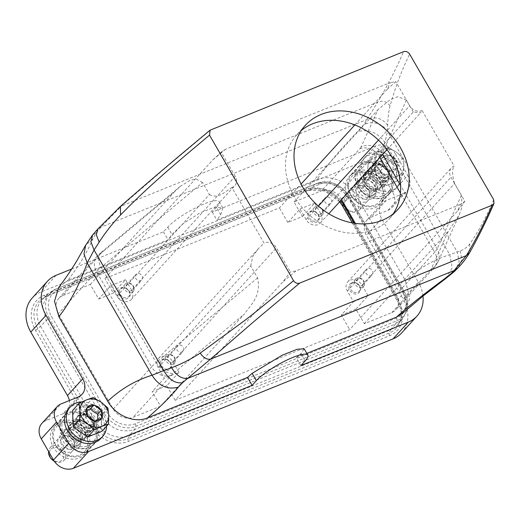 <?xml version="1.0" encoding="UTF-8"?>
<svg xmlns="http://www.w3.org/2000/svg" width="520" height="520" viewBox="0 0 520 520"><rect width="100%" height="100%" fill="white"/><g stroke="black" fill="none" stroke-linecap="round" stroke-linejoin="round"><path stroke-width="0.39" stroke-dasharray="2.6 1.95" d="M393.237 213.844A62.536 50.973 -137.7 0 1 389.331 218.862A62.536 50.973 -137.7 0 1 346.489 232.713A62.536 50.973 -137.7 0 1 292.422 193.161A62.536 50.973 -137.7 0 1 296.803 134.713A62.536 50.973 -137.7 0 1 301.431 130.351M341.621 199.615L341.348 199.147A15.633 12.74 42.3 0 0 321.51 190.853L294.053 201.968L302.452 216.522L287.814 222.45L299.995 209.053L306.111 219.635A9.38 7.644 42.3 0 0 320.372 222.983A9.38 7.644 42.3 0 0 320.756 213.707L413.257 111.989L420.446 112.938L422.103 110.487L454.214 166.101A9.38 7.644 -137.7 0 0 451.328 167.921A9.38 7.644 -137.7 0 0 450.95 177.197L464.874 201.318L460.544 204.334L457.45 211.153L349.694 329.641L175.194 400.276L282.952 281.794L290.375 271.954L295.887 270.985L460.544 204.334M116.968 296.205L209.475 194.487L202.599 182.572L101.185 267.274A31.265 6.611 150 0 0 96.544 271.635A15.633 12.74 -137.7 0 1 97.181 256.178A15.633 12.74 -137.7 0 1 101.108 253.461L62.809 295.575L90.266 284.459L98.67 299.019L110.858 285.617L116.968 296.205A9.38 7.644 42.3 0 0 131.228 299.553A9.38 7.644 42.3 0 0 131.612 290.277L235.19 176.378A9.38 7.644 -137.7 0 1 234.812 185.653A9.38 7.644 -137.7 0 1 231.92 187.473L264.036 243.094A9.38 7.644 -137.7 0 1 276.445 247.839L290.375 271.954M235.19 176.378L221.267 152.256L222.436 151.125L225.596 149.24L390.254 82.589L387.16 89.408L395.766 81.62L390.254 82.589M422.103 110.487A9.38 7.644 -137.7 0 1 409.688 105.742L395.766 81.62M71.708 268.996L163.456 231.855L167.726 227.162A31.265 6.611 150 0 1 196.768 207.298A31.265 6.611 150 0 1 219.206 201.65A31.265 6.611 150 0 1 216.535 207.402L220.753 214.714L216.853 220.031L316.914 179.53C327.516 164.691 341.016 148.772 357.409 131.774L363.792 124.559L377.728 102.096C388.167 84.481 396.76 67.684 403.52 51.701M220.753 214.714L222.853 207.961L215.131 206.934L199.972 212.888L183.397 223.464L171.944 234.475L168.044 239.792L67.977 280.3C79.365 265.142 87.653 251.336 92.846 238.875L96.116 232.921L100.932 227.175L121.836 205.686L164.847 168.415L211.055 129.61M493.682 199.686C486.831 216.19 478.855 230.958 469.742 243.99C467.077 247.351 463.879 249.652 460.135 250.9L449.768 254.696C433.225 259.831 418.457 268.515 405.464 280.742L356.635 196.177C368.219 181.357 377.65 163.43 384.93 142.389L387.537 131.261L387.666 125.372C387.849 117.969 388.629 111.481 390.019 105.911C395.466 86.84 402.012 69.576 409.643 54.119M221.267 152.256L212.661 160.049L104.91 278.531L279.409 207.896L301.093 184.047M131.612 290.277L125.496 279.689L113.315 293.092L104.91 278.531M464.874 201.318L457.45 211.153M355.342 223.379L396.357 294.424A15.633 12.74 42.3 0 1 395.72 309.881A15.633 12.74 42.3 0 1 391.794 312.598L364.338 323.713L355.934 309.153L368.121 295.757L362.011 285.168A9.38 7.644 42.3 0 0 347.75 281.82A9.38 7.644 42.3 0 0 347.366 291.096L353.476 301.685L341.289 315.081L349.694 329.641M413.257 111.989L406.387 100.081L397.852 96.674L390.488 99.398L377.962 109.694L361.056 146.991A15.633 14.658 -155.6 0 1 382.148 153.537L382.681 154.466M362.011 285.168L454.519 183.45L461.39 195.358L462.183 206.343L459.297 214.851L448.253 231.439L431.34 268.736A15.633 14.658 -155.6 0 0 437.944 261.957A15.633 14.658 -155.6 0 0 437.157 248.82L400.595 185.49M454.519 183.45C452.082 174.798 451.984 169.019 454.214 166.101M110.858 285.617L125.496 279.689M121.401 297.615A6.409 5.226 42.3 0 0 129.435 297.031A6.409 5.226 42.3 0 0 127.179 288.86A6.409 5.226 42.3 0 0 119.138 289.452A6.409 5.226 42.3 0 0 121.401 297.615M166.79 385.723L152.152 391.651L164.333 378.248L178.978 372.32L166.79 385.723L175.194 400.276M355.934 309.153L341.289 315.081M287.814 222.45L279.409 207.896M98.67 299.019L113.315 293.092M62.809 295.575A15.633 12.74 42.3 0 0 58.884 298.292A15.633 12.74 42.3 0 0 58.247 313.749L113.256 409.026A15.633 12.74 42.3 0 0 133.094 417.32L160.55 406.204L152.152 391.651M368.121 295.757L353.476 301.685M357.578 283.751C364.397 288.373 358.26 297.674 351.8 292.513C344.981 287.892 351.117 278.59 357.578 283.751M320.756 213.707L314.639 203.125L302.452 216.522M294.053 201.968L377.962 109.694M202.599 182.572L196.066 179.017L190.216 180.232L180.063 186.518L174.174 192.192L103.428 251.284A15.633 3.302 150 0 0 101.108 253.461M90.266 284.459L174.174 192.192M122.187 296.575A5.473 4.459 -137.7 0 1 120.608 289.159A5.473 4.459 -137.7 0 1 127.121 289.101A5.473 4.459 -137.7 0 1 128.7 296.517A5.473 4.459 -137.7 0 1 122.187 296.575M160.55 406.204L244.465 313.937L173.719 373.029A15.633 3.302 150 0 0 171.392 375.206L133.094 417.32M299.995 209.053L314.639 203.125M364.338 323.713L448.253 231.439M352.586 291.467A5.473 4.459 -137.7 0 1 351.007 284.05A5.473 4.459 -137.7 0 1 357.519 283.992A5.473 4.459 -137.7 0 1 359.099 291.408A5.473 4.459 -137.7 0 1 352.586 291.467M310.544 221.052A6.409 5.226 42.3 0 0 318.578 220.461A6.409 5.226 42.3 0 0 316.322 212.297A6.409 5.226 42.3 0 0 308.282 212.881A6.409 5.226 42.3 0 0 310.544 221.052M446.231 278.168L452.257 267.781L449.768 254.696L384.93 142.389C377.312 132.262 368.134 128.726 357.409 131.774M316.914 179.53C329.817 173.869 348.842 181.935 356.635 196.177M163.456 231.855L168.044 239.792M131.631 284.141A5.473 4.459 42.3 0 0 125.112 284.2A5.473 4.459 42.3 0 0 126.698 291.616A5.473 4.459 42.3 0 0 133.211 291.564A5.473 4.459 42.3 0 0 131.631 284.141M135.323 423.781A2.346 1.268 -112 0 1 135.752 426.446A24.947 20.338 -137.7 0 1 104.085 413.212L101.231 415.656C110.227 428.649 121.323 433.29 134.517 429.572L395.655 323.856L396.89 320.73A24.947 20.338 42.3 0 0 406.952 309.485A24.947 20.338 42.3 0 0 404.17 291.733L349.161 196.45A24.947 20.338 42.3 0 0 317.752 183.118A24.947 20.338 42.3 0 0 317.499 183.216L56.355 288.932A2.346 1.268 -112 0 1 58.143 290.101A22.685 18.492 42.3 0 0 51.526 316.472L106.528 411.749A22.685 18.492 42.3 0 0 135.323 423.781L396.461 318.071A22.685 18.492 42.3 0 0 403.078 291.7L348.075 196.424A22.685 18.492 42.3 0 0 319.28 184.392L58.143 290.101M396.461 318.071A2.346 1.268 68 0 1 396.89 320.73L135.752 426.446L134.517 429.572L129.252 435.695L128.115 438.75L389.253 333.041L390.39 329.986A26.468 21.573 42.3 0 0 397.384 324.987A26.468 21.573 42.3 0 0 401.226 317.434A26.468 21.573 42.3 0 0 398.112 299.214L403.312 293.371L406.705 302.796L406.231 312.039L402.591 318.909L395.655 323.856L390.39 329.986L129.252 435.695A26.468 21.573 -137.7 0 1 95.654 421.655L101.231 415.656L46.221 320.378L42.569 306.144L47.645 294.067L53.872 289.894L317.752 183.118C330.395 179.719 340.873 184.1 349.187 196.255A2.346 0.494 150 0 0 348.075 196.424M178.978 372.32L172.868 361.731A9.38 7.644 42.3 0 0 158.607 358.391A9.38 7.644 42.3 0 0 158.223 367.66L164.333 378.248M162.656 369.076A6.409 5.226 42.3 0 0 170.69 368.491A6.409 5.226 42.3 0 0 168.435 360.321A6.409 5.226 42.3 0 0 160.394 360.906A6.409 5.226 42.3 0 0 162.656 369.076M362.031 279.032A5.473 4.459 42.3 0 0 355.511 279.091A5.473 4.459 42.3 0 0 357.097 286.507A5.473 4.459 42.3 0 0 363.61 286.455A5.473 4.459 42.3 0 0 362.031 279.032M311.331 220.012A5.473 4.459 -137.7 0 1 309.751 212.589A5.473 4.459 -137.7 0 1 316.264 212.531A5.473 4.459 -137.7 0 1 317.844 219.953A5.473 4.459 -137.7 0 1 311.331 220.012M216.535 207.402L212.27 212.095L375.785 145.899L360.555 162.649L40.84 292.071A34.392 28.035 42.3 0 0 32.207 298.044M127.881 290.056A4.062 3.315 -137.7 0 1 126.705 284.544A4.062 3.315 -137.7 0 1 131.541 284.499A4.062 3.315 -137.7 0 1 132.717 290.011A4.062 3.315 -137.7 0 1 127.881 290.056M319.28 184.392A2.346 1.268 -112 0 0 317.499 183.216L315.016 184.184C328.204 180.466 339.3 185.1 348.303 198.094L343.72 203.249M163.442 368.037A5.473 4.459 -137.7 0 1 161.863 360.613A5.473 4.459 -137.7 0 1 168.376 360.562A5.473 4.459 -137.7 0 1 169.956 367.978A5.473 4.459 -137.7 0 1 163.442 368.037M358.28 284.947A4.062 3.315 -137.7 0 1 357.103 279.435A4.062 3.315 -137.7 0 1 361.94 279.389A4.062 3.315 -137.7 0 1 363.116 284.901A4.062 3.315 -137.7 0 1 358.28 284.947M320.769 207.578A5.473 4.459 42.3 0 0 314.256 207.63A5.473 4.459 42.3 0 0 315.842 215.053A5.473 4.459 42.3 0 0 322.355 214.994A5.473 4.459 42.3 0 0 320.769 207.578M78.143 396.994L62.914 413.745L45.832 420.661A15.633 12.74 42.3 0 0 41.906 423.378M62.914 413.745A15.633 12.74 42.3 0 0 66.84 411.028A15.633 12.74 42.3 0 0 69.381 400.543M388.057 210.288L403.293 193.537L386.204 200.453L370.975 217.204L388.057 210.288A15.633 12.74 42.3 0 0 391.982 207.578A15.633 12.74 42.3 0 0 392.62 192.114L380.4 170.944A15.633 12.74 42.3 0 0 360.555 162.649M370.975 217.204A15.633 12.74 42.3 0 0 367.049 219.921A15.633 12.74 42.3 0 0 366.412 235.378L381.641 218.628L418.314 282.146L403.084 298.896L366.412 235.378M401.681 332.904A34.392 28.035 42.3 0 0 403.084 298.896M354.458 172.952A20.637 16.822 42.3 0 0 349.278 176.54A20.637 16.822 42.3 0 0 350.591 200.07A20.637 16.822 42.3 0 0 374.628 207.889A20.637 16.822 42.3 0 0 379.808 204.308A20.637 16.822 42.3 0 0 378.501 180.772A20.637 16.822 42.3 0 0 354.458 172.952M59.261 423.059A20.637 16.822 42.3 0 0 54.074 426.647A20.637 16.822 42.3 0 0 55.386 450.177A20.637 16.822 42.3 0 0 79.43 457.997A20.637 16.822 42.3 0 0 84.611 454.415A20.637 16.822 42.3 0 0 83.298 430.879A20.637 16.822 42.3 0 0 59.261 423.059M380.4 170.944L395.629 154.193A15.633 12.74 42.3 0 0 375.785 145.899M140.745 274.385A4.062 3.315 42.3 0 0 135.902 274.423A4.062 3.315 42.3 0 0 137.078 279.936A4.062 3.315 42.3 0 0 141.921 279.897A4.062 3.315 42.3 0 0 140.745 274.385M406.231 312.039L406.952 309.485C408.499 303.537 407.582 297.55 404.196 291.531A2.346 0.494 150 0 1 404.17 291.733L403.312 293.371L348.303 198.094L349.161 196.45A2.346 0.494 150 0 0 349.187 196.255L404.196 291.531A2.346 0.494 150 0 0 403.078 291.7M340.808 200.512A26.468 21.573 42.3 0 0 310.388 189.566A26.468 21.573 42.3 0 0 309.511 189.897L45.962 296.459A27.774 22.639 -137.7 0 0 37.856 328.738L92.859 424.021A2.346 0.494 -30 0 1 90.441 425.457A30.03 24.479 42.3 0 0 128.55 441.389L389.695 335.673A30.03 24.479 42.3 0 0 398.457 300.768L343.447 205.491A30.03 24.479 42.3 0 0 305.331 189.566L44.194 295.276A30.03 24.479 42.3 0 0 35.431 330.181L90.441 425.457M172.887 355.602A5.473 4.459 42.3 0 0 166.374 355.654A5.473 4.459 42.3 0 0 167.953 363.077A5.473 4.459 42.3 0 0 174.467 363.019A5.473 4.459 42.3 0 0 172.887 355.602M371.144 269.276A4.062 3.315 42.3 0 0 366.301 269.315A4.062 3.315 42.3 0 0 367.478 274.827A4.062 3.315 42.3 0 0 372.32 274.788A4.062 3.315 42.3 0 0 371.144 269.276M317.025 213.486A4.062 3.315 -137.7 0 1 315.848 207.974A4.062 3.315 -137.7 0 1 320.684 207.935A4.062 3.315 -137.7 0 1 321.861 213.447A4.062 3.315 -137.7 0 1 317.025 213.486M352.417 222.911L397.358 300.755L398.112 299.214L354.237 223.217M169.136 361.51A4.062 3.315 -137.7 0 1 167.96 355.999A4.062 3.315 -137.7 0 1 172.803 355.959A4.062 3.315 -137.7 0 1 173.972 361.472A4.062 3.315 -137.7 0 1 169.136 361.51M329.888 197.815A4.062 3.315 42.3 0 0 325.046 197.86A4.062 3.315 42.3 0 0 326.222 203.372A4.062 3.315 42.3 0 0 331.065 203.327A4.062 3.315 42.3 0 0 329.888 197.815M300.892 365.599L296.309 357.656L300.937 353.6L304.187 348.842M182 345.839A4.062 3.315 42.3 0 0 177.164 345.885A4.062 3.315 42.3 0 0 178.334 351.397A4.062 3.315 42.3 0 0 183.177 351.351A4.062 3.315 42.3 0 0 182 345.839M296.309 357.656L306.82 353.405M47.645 294.067L42.087 299.819A26.468 21.573 -137.7 0 0 40.645 326.378L95.654 421.655L92.859 424.021A27.774 22.639 -137.7 0 0 128.115 438.75A2.346 1.268 -112 0 0 128.55 441.389M42.087 299.819A26.468 21.573 -137.7 0 1 48.373 295.607L53.872 289.894L56.355 288.932A24.947 20.338 -137.7 0 0 49.075 317.928A2.346 0.494 -30 0 1 51.526 316.472M384.592 182.006A9.848 8.027 42.3 0 0 387.062 180.297A9.848 8.027 42.3 0 0 386.438 169.065A9.848 8.027 42.3 0 0 374.966 165.334A9.848 8.027 42.3 0 0 372.489 167.044A9.848 8.027 42.3 0 0 373.113 178.275A9.848 8.027 42.3 0 0 384.592 182.006M79.761 415.441A9.848 8.027 42.3 0 0 77.291 417.151A9.848 8.027 42.3 0 0 77.916 428.382A9.848 8.027 42.3 0 0 89.388 432.113A9.848 8.027 42.3 0 0 91.865 430.404A9.848 8.027 42.3 0 0 91.234 419.172A9.848 8.027 42.3 0 0 79.761 415.441M383.584 186.544A11.57 9.431 -137.7 0 1 369.076 187.603A11.57 9.431 -137.7 0 1 365.001 172.861A11.57 9.431 -137.7 0 1 379.509 171.802A11.57 9.431 -137.7 0 1 383.584 186.544M369.479 171.366A9.848 8.027 -137.7 0 1 380.952 175.097A9.848 8.027 -137.7 0 1 381.576 186.329A9.848 8.027 -137.7 0 1 379.106 188.039A9.848 8.027 -137.7 0 1 367.634 184.308A9.848 8.027 -137.7 0 1 367.003 173.076A9.848 8.027 -137.7 0 1 369.479 171.366M88.38 436.651A11.57 9.431 -137.7 0 1 73.879 437.71A11.57 9.431 -137.7 0 1 69.803 422.968A11.57 9.431 -137.7 0 1 84.305 421.909A11.57 9.431 -137.7 0 1 88.38 436.651M74.282 421.473A9.848 8.027 -137.7 0 1 85.755 425.204A9.848 8.027 -137.7 0 1 86.378 436.436A9.848 8.027 -137.7 0 1 83.909 438.146A9.848 8.027 -137.7 0 1 72.43 434.415A9.848 8.027 -137.7 0 1 71.805 423.183A9.848 8.027 -137.7 0 1 74.282 421.473M390.007 192.394A20.326 16.569 42.3 0 0 383.857 167.278A20.326 16.569 42.3 0 0 358.651 166.699A20.326 16.569 42.3 0 0 357.363 168.357A20.326 16.569 42.3 0 0 363.512 193.466A20.326 16.569 42.3 0 0 388.719 194.044A20.326 16.569 42.3 0 0 390.007 192.394M389.356 190.794A18.759 15.295 42.3 0 0 382.746 166.888A18.759 15.295 42.3 0 0 359.229 168.61A18.759 15.295 42.3 0 0 365.84 192.517A18.759 15.295 42.3 0 0 389.356 190.794M382.694 200.428A20.326 16.569 42.3 0 0 376.545 175.318A20.326 16.569 42.3 0 0 351.338 174.739A20.326 16.569 42.3 0 0 350.051 176.397A20.326 16.569 42.3 0 0 356.2 201.506A20.326 16.569 42.3 0 0 381.407 202.085A20.326 16.569 42.3 0 0 382.694 200.428M380.829 200.174A18.759 15.295 42.3 0 0 374.218 176.267A18.759 15.295 42.3 0 0 350.695 177.989A18.759 15.295 42.3 0 0 357.305 201.897A18.759 15.295 42.3 0 0 380.829 200.174M375.05 195.923A11.57 9.431 42.3 0 0 370.975 181.181A11.57 9.431 42.3 0 0 356.473 182.24A11.57 9.431 42.3 0 0 360.549 196.983A11.57 9.431 42.3 0 0 375.05 195.923M358.339 182.494A10.004 8.158 42.3 0 0 361.361 194.857A10.004 8.158 42.3 0 0 373.776 195.143A10.004 8.158 42.3 0 0 374.406 194.331A10.004 8.158 42.3 0 0 371.378 181.968A10.004 8.158 42.3 0 0 358.969 181.681A10.004 8.158 42.3 0 0 358.339 182.494M360.165 180.486A10.004 8.158 42.3 0 0 363.194 192.849A10.004 8.158 42.3 0 0 375.603 193.135A10.004 8.158 42.3 0 0 376.233 192.322A10.004 8.158 42.3 0 0 373.21 179.953A10.004 8.158 42.3 0 0 360.796 179.673A10.004 8.158 42.3 0 0 360.165 180.486M375.2 189.768A7.501 6.117 -137.7 0 1 374.725 190.379A7.501 6.117 -137.7 0 1 365.417 190.164A7.501 6.117 -137.7 0 1 363.149 180.895A7.501 6.117 -137.7 0 1 363.623 180.284A7.501 6.117 -137.7 0 1 372.931 180.492A7.501 6.117 -137.7 0 1 375.2 189.768M356.74 187.941A7.501 6.117 42.3 0 0 359.008 197.217A7.501 6.117 42.3 0 0 368.316 197.431A7.501 6.117 42.3 0 0 368.791 196.82A7.501 6.117 42.3 0 0 369.343 191.646A7.501 6.117 42.3 0 0 362.869 185.757A7.501 6.117 42.3 0 0 357.214 187.33A7.501 6.117 42.3 0 0 356.74 187.941M369.031 199.316A9.38 7.644 -137.7 0 1 368.44 200.083A9.38 7.644 -137.7 0 1 356.804 199.817A9.38 7.644 -137.7 0 1 353.964 188.227A9.38 7.644 -137.7 0 1 354.556 187.46A9.38 7.644 -137.7 0 1 361.628 185.497A9.38 7.644 -137.7 0 1 369.72 192.855A9.38 7.644 -137.7 0 1 369.031 199.316M344.825 198.276A9.38 7.644 42.3 0 0 347.659 209.865A9.38 7.644 42.3 0 0 359.294 210.132A9.38 7.644 42.3 0 0 359.892 209.372A9.38 7.644 42.3 0 0 357.051 197.775A9.38 7.644 42.3 0 0 345.416 197.509A9.38 7.644 42.3 0 0 344.825 198.276M345.469 199.869A7.819 6.37 42.3 0 0 348.225 209.833A7.819 6.37 42.3 0 0 358.026 209.112A7.819 6.37 42.3 0 0 355.271 199.154A7.819 6.37 42.3 0 0 345.469 199.869M94.802 442.494A20.326 16.569 42.3 0 0 88.653 417.385A20.326 16.569 42.3 0 0 63.447 416.806A20.326 16.569 42.3 0 0 62.16 418.464A20.326 16.569 42.3 0 0 68.309 443.573A20.326 16.569 42.3 0 0 93.522 444.151A20.326 16.569 42.3 0 0 94.802 442.494M94.159 440.901A18.759 15.295 42.3 0 0 87.549 416.995A18.759 15.295 42.3 0 0 64.025 418.717A18.759 15.295 42.3 0 0 70.636 442.624A18.759 15.295 42.3 0 0 94.159 440.901M87.497 450.535A20.326 16.569 42.3 0 0 81.348 425.425A20.326 16.569 42.3 0 0 56.134 424.847A20.326 16.569 42.3 0 0 54.847 426.498A20.326 16.569 42.3 0 0 60.996 451.613A20.326 16.569 42.3 0 0 86.21 452.192A20.326 16.569 42.3 0 0 87.497 450.535M85.631 450.281A18.759 15.295 42.3 0 0 79.02 426.374A18.759 15.295 42.3 0 0 55.497 428.097A18.759 15.295 42.3 0 0 62.108 452.004A18.759 15.295 42.3 0 0 85.631 450.281M79.852 446.03A11.57 9.431 42.3 0 0 75.777 431.288A11.57 9.431 42.3 0 0 61.269 432.348A11.57 9.431 42.3 0 0 65.351 447.09A11.57 9.431 42.3 0 0 79.852 446.03M63.135 432.601A10.004 8.158 42.3 0 0 66.164 444.964A10.004 8.158 42.3 0 0 78.572 445.25A10.004 8.158 42.3 0 0 79.209 444.438A10.004 8.158 42.3 0 0 76.18 432.075A10.004 8.158 42.3 0 0 63.772 431.788A10.004 8.158 42.3 0 0 63.135 432.601M64.961 430.593A10.004 8.158 42.3 0 0 67.99 442.956A10.004 8.158 42.3 0 0 80.398 443.241A10.004 8.158 42.3 0 0 81.035 442.423A10.004 8.158 42.3 0 0 78.007 430.06A10.004 8.158 42.3 0 0 65.598 429.78A10.004 8.158 42.3 0 0 64.961 430.593M80.002 439.875A7.501 6.117 -137.7 0 1 79.528 440.486A7.501 6.117 -137.7 0 1 70.219 440.271A7.501 6.117 -137.7 0 1 67.951 431.002A7.501 6.117 -137.7 0 1 68.425 430.391A7.501 6.117 -137.7 0 1 77.734 430.599A7.501 6.117 -137.7 0 1 80.002 439.875M61.536 438.048A7.501 6.117 42.3 0 0 63.811 447.324A7.501 6.117 42.3 0 0 73.112 447.538A7.501 6.117 42.3 0 0 73.593 446.921A7.501 6.117 42.3 0 0 74.145 441.753A7.501 6.117 42.3 0 0 67.672 435.864A7.501 6.117 42.3 0 0 62.01 437.437A7.501 6.117 42.3 0 0 61.536 438.048M73.827 449.423A9.38 7.644 -137.7 0 1 73.236 450.19A9.38 7.644 -137.7 0 1 61.6 449.924A9.38 7.644 -137.7 0 1 58.767 438.334A9.38 7.644 -137.7 0 1 59.358 437.567A9.38 7.644 -137.7 0 1 66.43 435.604A9.38 7.644 -137.7 0 1 74.523 442.962A9.38 7.644 -137.7 0 1 73.827 449.423M54.21 461.156A9.38 7.644 42.3 0 0 64.097 460.239A9.38 7.644 42.3 0 0 64.688 459.478A9.38 7.644 42.3 0 0 61.854 447.882A9.38 7.644 42.3 0 0 50.219 447.616A9.38 7.644 42.3 0 0 49.627 448.383A9.38 7.644 42.3 0 0 48.555 451.464M50.271 449.976A7.819 6.37 42.3 0 0 53.027 459.94A7.819 6.37 42.3 0 0 62.829 459.219A7.819 6.37 42.3 0 0 60.073 449.26A7.819 6.37 42.3 0 0 50.271 449.976M403.072 157.846L403.91 165.288A15.633 12.74 42.3 0 0 396.272 152.061L403.072 157.846L396.559 165.009L388.96 160.095C384.072 156.839 379.275 156.059 374.575 157.762C370.058 159.79 367.809 163.423 367.829 168.656C368.179 173.81 370.624 178.145 375.167 181.675L375.466 181.889C380.354 185.146 385.151 185.926 389.851 184.223C394.368 182.195 396.617 178.561 396.604 173.329C396.247 168.175 393.803 163.839 389.259 160.316L381.869 154.629L367.783 160.335L368.375 176.417L374.887 169.254L382.779 173.849L389.578 179.634L383.058 186.797L375.466 181.889L368.375 176.417M107.874 407.953L101.355 415.116L93.763 410.202C88.874 406.946 84.078 406.166 79.371 407.869C74.861 409.897 72.611 413.53 72.625 418.762C72.982 423.917 75.426 428.253 79.969 431.776L80.269 431.997C85.156 435.253 89.947 436.033 94.653 434.33C99.164 432.302 101.419 428.668 101.4 423.436C101.049 418.281 98.599 413.946 94.062 410.416L86.671 404.736L72.579 410.443M374.887 169.254L375.135 160.615L374.296 153.173L381.888 149.721A15.633 12.74 -137.7 0 1 388.668 148.974A15.633 12.74 42.3 0 1 396.272 152.061L388.388 147.466L381.869 154.629M93.184 397.572L86.671 404.736M389.578 179.634L397.163 176.183L403.663 173.933L403.91 165.288A15.633 12.74 -137.7 0 1 397.163 176.183A15.633 12.74 -137.7 0 1 390.377 176.936A15.633 12.74 42.3 0 1 382.779 173.849A15.633 12.74 42.3 0 1 375.135 160.615A15.633 12.74 -137.7 0 1 381.888 149.721L388.388 147.466M94.62 421.103L90.968 425.12L87.172 422.929L83.623 419.933L83.323 411.885L86.963 410.605M90.968 425.12L98.013 422.272L97.682 419.952M382.375 172.822L378.826 169.826L378.528 161.785L385.574 158.931L388.824 161.72L392.912 164.119L393.211 172.166L386.165 175.013L382.375 172.822M87.282 415.909L83.623 419.933M86.983 407.869L83.323 411.885M101.666 418.249L98.013 422.272M389.825 170.995C392.957 171.405 395.304 170.456 396.871 168.142C398.249 165.704 398.151 163.02 396.572 160.102L393.594 156.787L389.226 154.908C386.094 154.499 383.747 155.454 382.181 157.762C380.803 160.199 380.9 162.883 382.479 165.802L385.457 169.117L389.825 170.995L396.871 168.142L396.572 160.102L389.226 154.908L382.181 157.762L382.479 165.802L389.825 170.995L386.165 175.013M382.479 165.802L378.826 169.826M382.181 157.762L378.528 161.785M389.226 154.908L385.574 158.931M396.572 160.102L392.912 164.119M396.871 168.142L393.211 172.166M101.953 431.204L101.355 415.116M403.663 173.933L397.15 181.097L396.559 165.009M397.15 181.097L383.058 186.797M374.296 153.173L367.783 160.335M81.705 437.996A7.501 6.117 42.3 0 0 79.436 428.727A7.501 6.117 42.3 0 0 70.129 428.512A7.501 6.117 42.3 0 0 69.654 429.124A7.501 6.117 42.3 0 0 71.922 438.399A7.501 6.117 42.3 0 0 81.231 438.607A7.501 6.117 42.3 0 0 81.705 437.996M376.909 187.889A7.501 6.117 42.3 0 0 374.634 178.62A7.501 6.117 42.3 0 0 365.326 178.406A7.501 6.117 42.3 0 0 364.851 179.017A7.501 6.117 42.3 0 0 367.126 188.292A7.501 6.117 42.3 0 0 376.435 188.5A7.501 6.117 42.3 0 0 376.909 187.889M84.689 438.406A10.004 8.158 42.3 0 0 81.666 426.043A10.004 8.158 42.3 0 0 69.251 425.757A10.004 8.158 42.3 0 0 68.62 426.569A10.004 8.158 42.3 0 0 71.65 438.938A10.004 8.158 42.3 0 0 84.058 439.218A10.004 8.158 42.3 0 0 84.689 438.406M379.893 188.299A10.004 8.158 42.3 0 0 376.863 175.936A10.004 8.158 42.3 0 0 364.455 175.65A10.004 8.158 42.3 0 0 363.818 176.469A10.004 8.158 42.3 0 0 366.847 188.832A10.004 8.158 42.3 0 0 379.256 189.111A10.004 8.158 42.3 0 0 379.893 188.299M86.522 436.397A10.004 8.158 42.3 0 0 83.492 424.034A10.004 8.158 42.3 0 0 71.084 423.748A10.004 8.158 42.3 0 0 70.447 424.56A10.004 8.158 42.3 0 0 73.476 436.924A10.004 8.158 42.3 0 0 85.885 437.209A10.004 8.158 42.3 0 0 86.522 436.397M381.719 186.29A10.004 8.158 42.3 0 0 378.69 173.927A10.004 8.158 42.3 0 0 366.281 173.641A10.004 8.158 42.3 0 0 365.644 174.453A10.004 8.158 42.3 0 0 368.674 186.817A10.004 8.158 42.3 0 0 381.082 187.103A10.004 8.158 42.3 0 0 381.719 186.29M89.18 447.278A20.637 16.822 -137.7 0 1 65.136 439.459A20.637 16.822 -137.7 0 1 63.824 415.922A20.637 16.822 -137.7 0 1 69.011 412.341A20.637 16.822 -137.7 0 1 93.048 420.16A20.637 16.822 -137.7 0 1 94.361 443.69A20.637 16.822 -137.7 0 1 89.18 447.278M384.378 197.171A20.637 16.822 -137.7 0 1 360.334 189.352A20.637 16.822 -137.7 0 1 359.028 165.822A20.637 16.822 -137.7 0 1 364.208 162.234A20.637 16.822 -137.7 0 1 388.245 170.053A20.637 16.822 -137.7 0 1 389.558 193.589A20.637 16.822 -137.7 0 1 384.378 197.171M395.629 154.193L407.856 175.37L392.62 192.114M403.293 193.537A15.633 12.74 42.3 0 0 407.219 190.827A15.633 12.74 42.3 0 0 407.856 175.37M386.204 200.453A15.633 12.74 42.3 0 0 382.278 203.171A15.633 12.74 42.3 0 0 381.641 218.628M422.981 296.108A34.392 28.035 42.3 0 0 418.314 282.146M158.223 367.66L250.731 265.941L257.608 277.849C261.489 296.315 250.614 305.038 244.465 313.937M402.668 313.261L409.779 298.552L405.464 280.742M96.116 232.921L92.619 234.969M92.846 238.875L85.579 245.323M67.977 280.3L58.851 287.287M212.27 212.095L216.853 220.031M454.922 271.005L459.193 261.931L457.165 251.856L387.537 131.261C381.322 122.941 373.406 120.705 363.792 124.559M250.731 265.941L252.922 255.964L258.687 248.339L264.036 243.094M209.475 194.487C217.529 199.556 225.44 191.542 231.92 187.473M354.854 124.93L387.16 89.408M378.579 154.095A21.886 17.843 -137.7 0 1 397.501 167.941A21.886 17.843 -137.7 0 1 395.967 188.396A21.886 17.843 -137.7 0 1 380.972 193.245A21.886 17.843 -137.7 0 1 362.05 179.406A21.886 17.843 -137.7 0 1 363.584 158.945A21.886 17.843 -137.7 0 1 378.579 154.095M380.425 152.067A21.886 17.843 -137.7 0 1 399.347 165.912A21.886 17.843 -137.7 0 1 397.813 186.368A21.886 17.843 -137.7 0 1 382.818 191.217A21.886 17.843 -137.7 0 1 363.896 177.372A21.886 17.843 -137.7 0 1 365.43 156.917A21.886 17.843 -137.7 0 1 380.425 152.067M379.853 164.034A10.004 8.158 -137.7 0 1 388.888 171.203A10.004 8.158 -137.7 0 1 386.626 180.739A10.004 8.158 -137.7 0 1 380.946 181.935A10.004 8.158 -137.7 0 1 372.093 167.525A10.004 8.158 -137.7 0 1 379.853 164.034M381.635 161.486A10.634 8.665 42.3 0 0 373.38 165.191A10.634 8.665 42.3 0 0 382.791 180.505A10.634 8.665 42.3 0 0 388.83 179.238A10.634 8.665 42.3 0 0 391.228 169.097A10.634 8.665 42.3 0 0 381.635 161.486M68.386 409.051A21.886 17.843 -137.7 0 1 83.382 404.203A21.886 17.843 -137.7 0 1 102.303 418.048A21.886 17.843 -137.7 0 1 100.77 438.503M81.776 401.986A21.886 17.843 -137.7 0 1 85.222 402.175A21.886 17.843 -137.7 0 1 106.574 426.121M84.656 414.141A10.004 8.158 -137.7 0 1 93.684 421.31A10.004 8.158 -137.7 0 1 91.429 430.846A10.004 8.158 -137.7 0 1 85.748 432.042A10.004 8.158 -137.7 0 1 76.889 417.632A10.004 8.158 -137.7 0 1 84.656 414.141M86.431 411.587A10.634 8.665 42.3 0 0 78.182 415.291A10.634 8.665 42.3 0 0 87.594 430.612A10.634 8.665 42.3 0 0 93.626 429.344A10.634 8.665 42.3 0 0 96.031 419.204A10.634 8.665 42.3 0 0 86.431 411.587M390.019 105.911C386.848 101.459 382.753 100.184 377.728 102.096L120.406 206.44M225.596 149.24L212.661 160.049M295.887 270.985L282.952 281.794M347.366 291.096L450.95 177.197M406.387 100.081L382.148 153.537A31.265 6.611 150 0 1 379.646 157.034L379.918 157.508M461.39 195.358L437.157 248.82A31.265 6.611 150 0 1 434.655 252.311L400.426 193.031M387.666 125.372C382.226 118.092 375.303 116.142 366.893 119.516L100.932 227.175L97.897 228.943M35.431 330.181A2.346 0.494 -30 0 0 37.856 328.738L49.075 317.928L104.085 413.212A2.346 0.494 -30 0 1 106.528 411.749M113.256 409.026L151.554 366.912A15.633 12.74 42.3 0 0 171.392 375.206M180.063 186.518L101.049 252.519A15.633 9.711 -129.9 0 0 101.185 267.274L156.195 362.55A31.265 6.611 150 0 0 151.554 366.912L96.544 271.635L58.247 313.749M361.056 146.991A15.633 3.302 150 0 1 359.801 148.74L321.51 190.853M359.801 148.74A15.633 12.74 -137.7 0 1 379.646 157.034L341.348 199.147M396.357 294.424L434.655 252.311A15.633 12.74 42.3 0 1 434.018 267.767L437.944 261.957L459.297 214.851M391.794 312.598L430.092 270.485A15.633 12.74 42.3 0 0 434.018 267.767L395.72 309.881M430.092 270.485A15.633 3.302 150 0 0 431.34 268.736M167.726 227.162L171.944 234.475M58.884 298.292L97.181 256.178L101.049 252.519A15.633 9.711 -129.9 0 1 103.428 251.284M56.075 275.327L40.84 292.071M315.016 184.184L309.511 189.897L307.099 190.743A2.346 1.268 68 0 1 305.331 189.566M342.329 205.66A2.346 0.494 150 0 0 343.447 205.491M339.768 201.656A27.774 22.639 42.3 0 0 308.016 190.398A27.774 22.639 42.3 0 0 307.099 190.743L45.962 296.459A2.346 1.268 -112 0 1 44.194 295.276M389.695 335.673A2.346 1.268 -112 0 1 389.253 333.041A27.774 22.639 42.3 0 0 400.628 319.872A27.774 22.639 42.3 0 0 397.358 300.755A2.346 0.494 150 0 0 397.339 300.937A2.346 0.494 150 0 0 398.457 300.768M300.937 353.6L305.162 360.906M385.873 168.441A31.265 2.288 -53.6 0 0 385.457 169.117M93.665 425.997A8.287 6.754 42.3 0 0 90.747 415.441A8.287 6.754 42.3 0 0 80.359 416.201A8.287 6.754 42.3 0 0 83.278 426.757A8.287 6.754 42.3 0 0 93.665 425.997M388.869 175.89A8.287 6.754 42.3 0 0 385.95 165.334A8.287 6.754 42.3 0 0 375.557 166.095A8.287 6.754 42.3 0 0 378.482 176.65A8.287 6.754 42.3 0 0 388.869 175.89M92.736 425.874A7.501 6.117 42.3 0 0 90.467 416.598A7.501 6.117 42.3 0 0 81.159 416.384A7.501 6.117 42.3 0 0 80.684 416.995A7.501 6.117 42.3 0 0 82.953 426.27A7.501 6.117 42.3 0 0 92.261 426.485A7.501 6.117 42.3 0 0 92.736 425.874M387.933 175.767A7.501 6.117 42.3 0 0 385.665 166.491A7.501 6.117 42.3 0 0 376.356 166.276A7.501 6.117 42.3 0 0 375.882 166.888A7.501 6.117 42.3 0 0 378.151 176.163A7.501 6.117 42.3 0 0 387.459 176.378A7.501 6.117 42.3 0 0 387.933 175.767M45.832 420.661L61.061 403.91M257.608 277.849L156.195 362.55A15.633 9.711 50.1 0 0 173.719 373.029M460.135 250.9L461.923 259.636L458.282 267.54M469.742 243.99L469.82 252.375M172.868 361.731L276.445 247.839M306.111 219.635L318.416 206.108M378.456 140.088L409.688 105.742M397.865 209.482L389.331 218.862M305.338 125.333L296.803 134.713M222.436 151.125L218.55 154.375M219.206 201.65L222.853 207.961M120.608 289.159L125.112 284.2M128.7 296.517L133.211 291.564M351.007 284.05L355.511 279.091M359.099 291.408L363.61 286.455M309.751 212.589L314.256 207.63M317.844 219.953L322.355 214.994M126.705 284.544L135.902 274.423M132.717 290.011L141.921 279.897M161.863 360.613L166.374 355.654M169.956 367.978L174.467 363.019M357.103 279.435L366.301 269.315M363.116 284.901L372.32 274.788M339.677 201.754L324.63 190.847L308.016 190.398L310.388 189.566M352.274 222.885L397.339 300.937C400.959 307.437 402.051 313.749 400.628 319.872L401.226 317.434M315.848 207.974L325.046 197.86M321.861 213.447L331.065 203.327M167.96 355.999L177.164 345.885M173.972 361.472L183.177 351.351M351.338 174.739L358.651 166.699M381.407 202.085L388.719 194.044M373.776 195.143L375.603 193.135M358.969 181.681L360.796 179.673M368.316 197.431L374.725 190.379M357.214 187.33L363.623 180.284M362.869 185.757L361.628 185.497M369.343 191.646L369.72 192.855M359.294 210.132L368.44 200.083M345.416 197.509L354.556 187.46M56.134 424.847L63.447 416.806M86.21 452.192L93.522 444.151M78.572 445.25L80.398 443.241M63.772 431.788L65.598 429.78M73.112 447.538L79.528 440.486M62.01 437.437L68.425 430.391M67.672 435.864L66.43 435.604M74.145 441.753L74.523 442.962M64.097 460.239L73.236 450.19M50.219 447.616L59.358 437.567M70.129 428.512L80.704 416.962C77.701 426.887 88.205 430.43 92.261 426.485L81.231 438.607M365.326 178.406L375.908 166.862C372.899 176.781 383.409 180.323 387.459 176.378L376.435 188.5M69.251 425.757L71.084 423.748M84.058 439.218L85.885 437.209M364.455 175.65L366.281 173.641M379.256 189.111L381.082 187.103M91.865 430.404L86.378 436.436M77.291 417.151L71.805 423.183M372.489 167.044L367.003 173.076M387.062 180.297L381.576 186.329M402.591 318.909L397.384 324.987M63.824 415.922L54.074 426.647M94.361 443.69L84.611 454.415M359.028 165.822L349.278 176.54M389.558 193.589L379.808 204.308M66.84 411.028L82.069 394.284M391.982 207.578L407.219 190.827M367.049 219.921L382.278 203.171M347.75 281.82L451.328 167.921M158.607 358.391L258.687 248.339M131.228 299.553L234.812 185.653M320.372 222.983L328.783 213.733M387.029 149.689L420.446 112.938M397.813 186.368L395.967 188.396M365.43 156.917L363.584 158.945M372.093 167.525L373.38 165.191M386.626 180.739L388.83 179.238M76.889 417.632L78.182 415.291M91.429 430.846L93.626 429.344"/><path stroke-width="0.78" d="M348.179 111.481A62.536 50.973 -137.7 0 1 402.246 151.034A62.536 50.973 -137.7 0 1 397.865 209.482A62.536 50.973 -137.7 0 1 355.017 223.333A62.536 50.973 42.3 0 1 300.957 183.781A62.536 50.973 42.3 0 1 305.338 125.333A62.536 50.973 42.3 0 1 348.179 111.481M301.431 130.351A62.536 50.973 -137.7 0 1 339.651 120.861A62.536 50.973 -137.7 0 1 391.911 157.079A62.536 50.973 -137.7 0 1 393.237 213.844M293.56 280.696L209.514 135.135L210.106 130.175L403.52 51.701C405.906 50.96 407.947 51.766 409.643 54.119L493.682 199.686L494 203.45L492.147 205.205L299.676 283.114C297.317 283.861 295.276 283.056 293.56 280.696C276.503 294.95 263.048 306.111 247.189 318.663L200.252 353.08C203.3 357.669 206.7 359.704 210.464 359.184L253.474 321.919L299.676 283.114M355.342 223.379L341.621 199.615M69.381 400.543A15.633 12.74 42.3 0 0 67.477 395.571L30.803 332.053A34.392 28.035 42.3 0 1 32.207 298.044L47.437 281.294A34.392 28.035 42.3 0 1 56.075 275.327L71.708 268.996M47.437 281.294A34.392 28.035 42.3 0 0 46.033 315.302L82.706 378.82A15.633 12.74 42.3 0 1 82.069 394.284A15.633 12.74 42.3 0 1 78.143 396.994L61.061 403.91A15.633 12.74 42.3 0 0 57.135 406.627L41.906 423.378A15.633 12.74 42.3 0 0 41.269 438.834L53.489 460.005A15.633 12.74 42.3 0 0 73.333 468.299L393.049 338.878A34.392 28.035 42.3 0 0 401.681 332.904L416.916 316.154A34.392 28.035 42.3 0 0 422.981 296.108M354.237 223.217L343.103 203.938A26.468 21.573 42.3 0 0 340.808 200.512M307.834 355.154A31.265 6.611 150 0 0 285.389 360.802A31.265 6.611 150 0 0 256.347 380.666L252.129 373.36L282.152 355.231L297.271 349.219L304.187 348.842L307.834 355.154A31.265 6.611 150 0 1 305.162 360.906L300.892 365.599L408.278 322.127A34.392 28.035 42.3 0 0 416.916 316.154M256.347 380.666L252.083 385.359L88.569 451.549L73.333 468.299M252.129 373.36L247.5 377.416L252.083 385.359M247.5 377.416L147.44 417.924C160.875 406.328 171.203 396.045 178.412 387.082L182.585 382.688L210.464 359.184L466.356 255.6L454.103 270.562L450.262 274.333L442.981 279.988C424.502 293.534 408.96 305.929 396.37 317.155L402.668 313.261M306.82 353.405L396.37 317.155M147.44 417.924C134.537 423.585 115.512 415.519 107.718 401.278C120.77 389.006 135.538 380.322 152.022 375.226L163.709 370.65C169.162 379.801 175.455 383.819 182.585 382.688M107.718 401.278L58.89 316.706C70.473 301.886 79.905 283.959 87.184 262.925L94.081 250.055L163.709 370.65L171.619 367.692C181.617 363.916 191.159 359.041 200.252 353.08M58.851 287.287L58.76 287.411C65.773 278.05 71.851 269.094 76.986 260.539L85.657 245.18L83.987 253.942L87.184 262.925L152.022 375.226C158.958 386.113 167.758 390.059 178.412 387.082M48.555 451.464A9.38 7.644 42.3 0 0 54.21 461.156M79.69 419.361L79.937 410.722A15.633 12.74 42.3 0 0 87.575 423.956L79.69 419.361L73.177 426.524L79.963 431.782L87.861 436.904L94.374 429.741L87.575 423.956A15.633 12.74 42.3 0 0 95.18 427.043A15.633 12.74 -137.7 0 0 101.966 426.29L108.466 424.041L101.953 431.204L87.861 436.904M94.374 429.741L101.966 426.29A15.633 12.74 -137.7 0 0 108.713 415.396A15.633 12.74 42.3 0 0 101.075 402.162L93.184 397.572L86.684 399.828A15.633 12.74 -137.7 0 1 93.47 399.081A15.633 12.74 42.3 0 1 101.075 402.162L107.874 407.953L108.713 415.396L108.466 424.041M79.099 403.279L86.684 399.828A15.633 12.74 -137.7 0 0 79.937 410.722L79.099 403.279L72.579 410.443L73.177 426.524M97.682 419.952L97.715 414.226L93.62 411.827L90.37 409.038L86.963 410.605M101.367 410.209L98.391 406.894L94.029 405.015C90.896 404.606 88.543 405.554 86.983 407.869C85.605 410.306 85.703 412.99 87.282 415.909L90.259 419.224L94.62 421.103C97.753 421.512 100.106 420.563 101.666 418.249C103.044 415.812 102.947 413.127 101.367 410.209L94.029 405.015L86.983 407.869L87.282 415.909L94.62 421.103L101.666 418.249L101.367 410.209L97.715 414.226M94.029 405.015L90.37 409.038M57.135 406.627A15.633 12.74 42.3 0 0 56.498 422.084L68.725 443.255A15.633 12.74 42.3 0 0 88.569 451.549M446.231 278.168L442.981 279.988M92.619 234.969L90.857 241.67L94.081 250.055L99.145 242.164C105.586 232.219 112.71 223.165 120.53 215C148.857 185.783 177.424 162.058 209.514 135.135M58.76 287.411L54.483 301.236L58.89 316.706M454.922 271.005L450.262 274.333M301.093 184.047L354.854 124.93M492.147 205.205C485.518 220.928 476.918 237.725 466.356 255.6L469.82 252.382C466.135 258.479 462.26 263.562 458.198 267.631L454.103 270.562L188.136 378.228C181.903 379.216 176.397 375.707 171.619 367.692M106.574 426.121A21.886 17.843 -137.7 0 1 102.616 436.475L100.77 438.503A21.886 17.843 -137.7 0 1 85.774 443.352A21.886 17.843 -137.7 0 1 66.852 429.507A21.886 17.843 -137.7 0 1 68.386 409.051L70.226 407.024A21.886 17.843 -137.7 0 1 81.776 401.986M102.616 436.475A21.886 17.843 -137.7 0 1 87.62 441.324A21.886 17.843 -137.7 0 1 68.692 427.479A21.886 17.843 -137.7 0 1 70.226 407.024M382.681 154.466L400.595 185.49M379.918 157.508L400.426 193.031M343.72 203.249L342.349 205.478A2.346 0.494 150 0 0 342.329 205.66L339.677 201.754M408.278 322.127L393.049 338.878M82.706 378.82L67.477 395.571M46.033 315.302L30.803 332.053M352.417 222.911L342.349 205.478A27.774 22.639 42.3 0 0 339.768 201.656M90.669 418.548A31.265 2.288 -53.6 0 0 90.259 419.224M53.489 460.005L68.725 443.255M56.498 422.084L41.269 438.834M97.897 228.943L96.317 234.748L99.145 242.164M120.406 206.44L120.53 215M458.282 267.54L454.825 271.096M494 203.45C487.162 219.284 479.102 235.593 469.82 252.375L469.82 252.382M318.416 206.108L378.456 140.088M342.329 205.66L352.274 222.885M446.362 278.07L423.612 295.601L402.532 313.378M92.567 235.034L97.845 228.995L120.367 206.472C148.597 181.779 178.51 156.351 210.106 130.175M85.488 245.499L92.489 235.125M454.493 271.427L446.128 278.245M328.783 213.733L387.029 149.689"/></g></svg>
